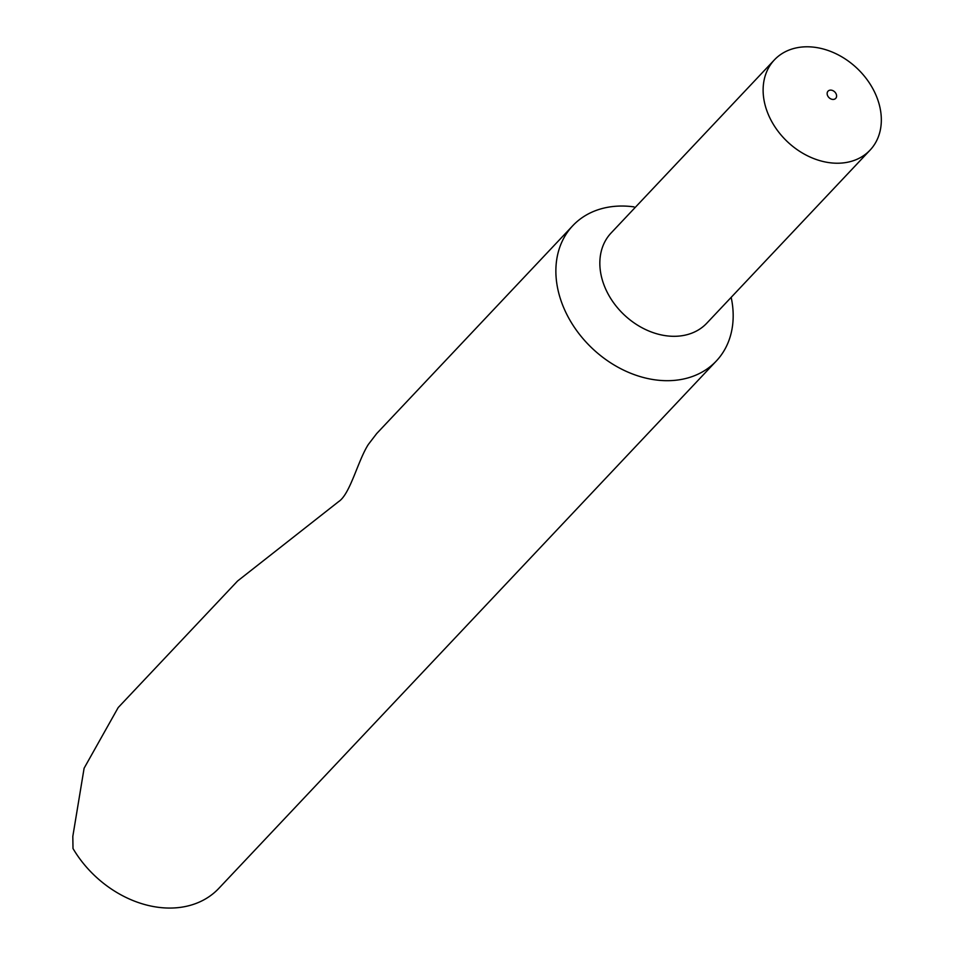 <?xml version="1.0" encoding="UTF-8"?>
<svg xmlns="http://www.w3.org/2000/svg" width="954" height="954" viewBox="0 0 954 954"><rect width="100%" height="100%" fill="white"/><g stroke="black" fill="none" stroke-linecap="round" stroke-linejoin="round"><path stroke-width="1.43" d="M836.05 93.719A5.259 4.043 43.3 0 0 829.658 90.236A5.259 4.043 43.3 0 0 827.702 95.841A5.259 4.043 43.3 0 0 834.094 99.311A5.259 4.043 43.3 0 0 836.05 93.719M874.401 91.715A65.754 50.598 43.3 0 0 774.386 59.887A65.754 50.598 43.3 0 0 770.057 118.308A65.754 50.598 43.3 0 0 870.06 150.136A65.754 50.598 43.3 0 0 874.401 91.715M774.386 59.887L611.109 232.979A65.754 50.598 43.3 0 0 606.768 291.387A65.754 50.598 43.3 0 0 706.771 323.215L870.06 150.136M634.016 206.887A98.632 75.891 43.3 0 0 572.782 225.693A98.632 75.891 43.3 0 0 566.271 313.317A98.632 75.891 43.3 0 0 716.275 361.053A98.632 75.891 43.3 0 0 731.169 297.35M572.782 225.693L376.711 433.533L368.387 444.385C357.869 460.627 350.261 494.065 338.634 501.613L237.582 581.01L118.189 707.57L84.107 768.22L72.814 836.396L73.005 848.523A98.632 75.891 43.3 0 0 218.788 888.412L716.275 361.053"/></g></svg>
